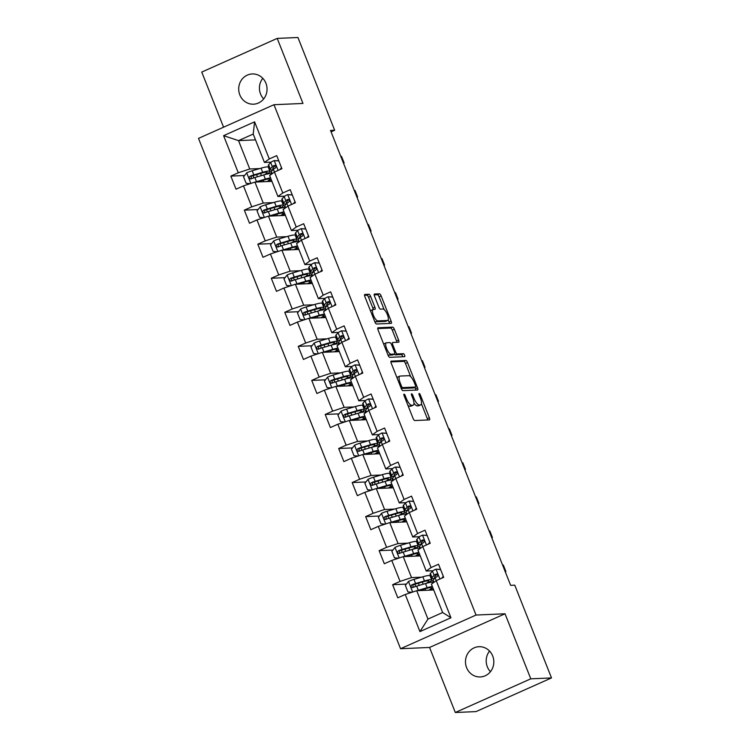 <?xml version="1.0" encoding="UTF-8"?>
<svg xmlns="http://www.w3.org/2000/svg" width="750" height="750" viewBox="0 0 750 750"><rect width="100%" height="100%" fill="white"/><g stroke="black" fill="none" stroke-linecap="round" stroke-linejoin="round"><path stroke-width="1.12" d="M404.053 394.134A1.622 0.534 66 0 0 403.988 394.153A1.622 0.534 66 0 0 404.072 395.663L413.091 418.425A2.325 0.759 66 0 0 414.75 420.534L429.394 419.897A2.325 0.759 66 0 0 429.488 419.869A2.325 0.759 66 0 0 429.356 417.722L420.338 394.95A1.622 0.534 66 0 0 419.175 393.478A1.622 0.534 66 0 0 419.109 393.497A1.622 0.534 66 0 0 419.203 395.006L420.366 397.95A7.425 2.447 66 0 1 420.797 404.85A7.425 2.447 66 0 1 420.478 404.916L419.259 404.972A7.425 2.447 66 0 1 413.944 398.231L412.781 395.287A1.622 0.534 66 0 0 411.619 393.806A1.622 0.534 66 0 0 411.544 393.825A1.622 0.534 66 0 0 411.637 395.334L412.809 398.278A7.425 2.447 66 0 1 413.231 405.178A7.425 2.447 66 0 1 412.922 405.244L411.694 405.3A7.425 2.447 66 0 1 406.378 398.559L405.216 395.616A1.622 0.534 66 0 0 404.053 394.134M239.822 94.894A15.141 14.175 -92.5 0 0 253.537 104.194A15.141 14.175 -92.5 0 0 265.931 83.25A15.141 14.175 -92.5 0 0 252.225 73.95A15.141 14.175 -92.5 0 0 239.822 94.894M262.791 78.309A15.141 14.175 -92.5 0 0 260.541 93.994A15.141 14.175 -92.5 0 0 263.691 98.934M466.594 667.65A15.141 14.175 -92.5 0 0 480.309 676.95A15.141 14.175 -92.5 0 0 492.703 656.006A15.141 14.175 -92.5 0 0 478.988 646.706A15.141 14.175 -92.5 0 0 466.594 667.65M489.563 651.066A15.141 14.175 -92.5 0 0 487.312 666.75A15.141 14.175 -92.5 0 0 490.453 671.691M370.594 296.372A2.325 0.759 66 0 0 368.934 294.262L364.828 294.45A2.325 0.759 66 0 0 364.734 294.469A2.325 0.759 66 0 0 364.866 296.625L374.878 321.909A2.325 0.759 66 0 0 376.537 324.009L391.172 323.372A2.325 0.759 66 0 0 391.275 323.353A2.325 0.759 66 0 0 391.144 321.197L381.131 295.912A2.325 0.759 66 0 0 379.472 293.812L374.503 294.028A2.325 0.759 66 0 0 374.409 294.047A2.325 0.759 66 0 0 374.541 296.203L378.825 307.022A2.325 0.759 66 0 0 380.484 309.131L382.95 309.019A6.206 2.044 66 0 1 387.244 314.288A6.206 2.044 66 0 1 387.75 320.428A6.206 2.044 66 0 1 387.488 320.484L377.85 320.906A6.206 2.044 66 0 1 373.556 315.637A6.206 2.044 66 0 1 373.05 309.506A6.206 2.044 66 0 1 373.312 309.441L374.916 309.375A2.325 0.759 66 0 0 375.019 309.347A2.325 0.759 66 0 0 374.878 307.191L370.594 296.372L368.559 297.281A2.325 0.759 66 0 0 366.9 295.181L364.509 295.284M302.972 103.453L277.219 38.4L297.938 37.5L334.659 130.266L330.525 130.444L510.628 585.337L514.763 585.159L551.494 677.925L530.784 678.825L505.031 613.781L476.034 615.047L273.975 104.709L302.972 103.453M391.209 361.078A2.325 0.759 66 0 0 391.116 361.097A2.325 0.759 66 0 0 391.247 363.253L401.259 388.538A2.325 0.759 66 0 0 402.919 390.647L417.553 390.009A2.325 0.759 66 0 0 417.656 389.981A2.325 0.759 66 0 0 417.525 387.825L407.512 362.55A2.325 0.759 66 0 0 405.853 360.441L391.031 361.163M388.069 355.219L378.056 329.944A2.325 0.759 66 0 1 377.925 327.787A2.325 0.759 66 0 1 378.019 327.759L392.662 327.122A2.325 0.759 66 0 1 394.322 329.231L398.606 340.05A2.325 0.759 66 0 1 398.738 342.206A2.325 0.759 66 0 1 398.644 342.225L392.7 342.488A2.325 0.759 66 0 0 392.606 342.506A2.325 0.759 66 0 0 392.738 344.662L395.578 351.844A2.325 0.759 66 0 0 397.238 353.953L403.425 353.681A1.622 0.534 66 0 1 404.541 355.059A1.622 0.534 66 0 1 404.681 356.663A1.622 0.534 66 0 1 404.606 356.681L389.728 357.328A2.325 0.759 66 0 1 388.069 355.219M476.034 615.047L400.556 648.722L198.506 138.384L273.975 104.709M244.594 175.5L230.841 176.1L236.025 189.197L243.469 185.878L251.766 206.831L244.322 210.15L249.506 223.247L256.95 219.928L265.247 240.881L257.803 244.2L262.987 257.297L270.431 253.978L278.728 274.931L271.284 278.25L276.469 291.347L283.912 288.028L292.209 308.981L284.766 312.3L289.95 325.397L297.394 322.078L305.691 343.031L298.247 346.359L303.431 359.447L310.875 356.128L319.172 377.081L311.728 380.409L316.913 393.506L324.356 390.178L332.653 411.131L325.209 414.459L330.394 427.556L337.838 424.228L346.134 445.191L338.691 448.509L343.875 461.606L351.319 458.278L359.616 479.241L352.172 482.559L357.356 495.656L364.8 492.337L373.097 513.291L365.653 516.609L370.837 529.706L378.281 526.388L386.578 547.341L379.134 550.659L384.319 563.756L391.762 560.438L400.059 581.391L392.616 584.709L397.8 597.806L405.244 594.487L419.944 631.594L450.947 617.756L442.641 612.525L431.409 584.147L436.256 580.65L443.7 577.331L438.516 564.234L431.072 567.553L426.225 571.05L417.928 550.097L422.775 546.6L430.219 543.281L425.034 530.184L417.581 533.503L412.744 537L404.447 516.047L409.294 512.55L416.737 509.231L411.553 496.134L404.1 499.453L399.262 502.95L390.966 481.997L395.803 478.5L403.256 475.181L398.072 462.084L390.619 465.403L385.781 468.9L377.484 447.947L382.322 444.45L389.775 441.131L384.581 428.034L377.137 431.353L372.3 434.85L364.003 413.897L368.841 410.4L376.294 407.072L371.1 393.975L363.656 397.303L358.809 400.8L350.512 379.847L355.359 376.35L362.803 373.022L357.619 359.925L350.175 363.253L345.328 366.75L337.031 345.787L341.878 342.3L349.322 338.972L344.137 325.875L336.694 329.203L331.847 332.691L323.55 311.737L328.397 308.241L335.841 304.922L330.656 291.825L323.212 295.144L318.366 298.641L310.069 277.688L314.916 274.191L322.359 270.872L317.175 257.775L309.731 261.094L304.884 264.591L296.588 243.637L301.434 240.141L308.878 236.822L303.694 223.725L296.25 227.044L291.403 230.541L283.106 209.588L287.953 206.091L295.397 202.772L290.212 189.675L282.769 192.994L277.922 196.491L269.625 175.538L274.472 172.041L281.916 168.722L276.731 155.625L269.288 158.944L264.441 162.441L253.209 134.062L238.519 140.616L249.75 168.994L259.744 168.553M230.841 176.1L238.284 172.781L223.594 135.666L254.597 121.838L269.288 158.944M271.697 174.047L270.984 172.256A18.094 2.203 -21.6 0 1 271.284 171.572L273.366 169.275L282.769 192.994M285.178 208.097L284.466 206.306A18.094 2.203 -21.6 0 1 284.766 205.622L286.847 203.325L296.25 227.044M301.434 240.141L309.731 261.094M314.916 274.191L323.212 295.144M325.622 310.247L324.909 308.466A18.094 2.203 -21.6 0 1 325.209 307.772L327.291 305.484L336.694 329.203M339.103 344.297L338.391 342.516A18.094 2.203 -21.6 0 1 338.691 341.822L340.772 339.534L350.175 363.253M352.584 378.356L351.872 376.566A18.094 2.203 -21.6 0 1 352.172 375.872L354.253 373.584L363.656 397.303M368.841 410.4L377.137 431.353M379.547 446.456L378.834 444.666A18.094 2.203 -21.6 0 1 379.134 443.981L381.216 441.684L390.619 465.403M393.028 480.506L392.316 478.716A18.094 2.203 -21.6 0 1 392.616 478.031L394.706 475.734L404.1 499.453M409.294 512.55L417.581 533.503M419.991 548.606L419.288 546.816A18.094 2.203 -21.6 0 1 419.578 546.131L421.669 543.834L431.072 567.553M433.472 582.656L432.769 580.866A18.094 2.203 -21.6 0 1 433.069 580.181L435.15 577.894L450.947 617.756M273.225 202.613L263.241 203.044L254.944 182.091L271.931 181.35M282.169 202.219L282.834 202.191M284.616 196.2L277.922 196.491M254.944 182.091L243.469 185.878M263.241 203.044L251.766 206.831M286.706 236.662L276.722 237.094L268.425 216.141L285.413 215.4M295.65 236.269L296.316 236.241M298.097 230.25L291.403 230.541M268.425 216.141L256.95 219.928M276.722 237.094L265.247 240.881M300.188 270.712L290.203 271.144L281.906 250.191L298.894 249.45M309.131 270.319L309.797 270.291M311.578 264.3L304.884 264.591M281.906 250.191L270.431 253.978M290.203 271.144L278.728 274.931M313.669 304.762L303.684 305.194L295.387 284.241L312.375 283.5M322.613 304.369L323.278 304.341M325.059 298.35L318.366 298.641M295.387 284.241L283.912 288.028M303.684 305.194L292.209 308.981M327.15 338.812L317.166 339.244L308.869 318.291L325.856 317.55M336.094 338.419L336.759 338.391M338.541 332.4L331.847 332.691M308.869 318.291L297.394 322.078M317.166 339.244L305.691 343.031M340.631 372.863L330.647 373.303L322.35 352.341L339.337 351.6M349.575 372.478L350.241 372.441M352.022 366.45L345.328 366.75M322.35 352.341L310.875 356.128M330.647 373.303L319.172 377.081M354.113 406.913L344.128 407.353L335.831 386.4L352.819 385.659M363.056 406.528L363.722 406.5M365.503 400.509L358.809 400.8M335.831 386.4L324.356 390.178M344.128 407.353L332.653 411.131M367.594 440.963L357.609 441.403L349.312 420.45L366.3 419.709M376.537 440.578L377.203 440.55M378.984 434.559L372.3 434.85M349.312 420.45L337.838 424.228M357.609 441.403L346.134 445.191M381.075 475.012L371.091 475.453L362.794 454.5L379.781 453.759M390.019 474.628L390.694 474.6M392.466 468.609L385.781 468.9M362.794 454.5L351.319 458.278M371.091 475.453L359.616 479.241M394.556 509.072L384.572 509.503L376.275 488.55L393.263 487.809M403.5 508.678L404.175 508.65M405.947 502.659L399.262 502.95M376.275 488.55L364.8 492.337M384.572 509.503L373.097 513.291M408.038 543.122L398.053 543.553L389.756 522.6L406.744 521.859M416.981 542.728L417.656 542.7M419.428 536.709L412.744 537M389.756 522.6L378.281 526.388M398.053 543.553L386.578 547.341M421.519 577.172L411.534 577.603L403.238 556.65L420.225 555.909M430.463 576.778L431.137 576.75M432.909 570.759L426.225 571.05M403.238 556.65L391.762 560.438M411.534 577.603L400.059 581.391M419.944 631.594L427.959 619.078L416.719 590.7L433.706 589.959M416.719 590.7L405.244 594.487M505.031 613.781L429.553 647.456L455.306 712.5L530.784 678.825M455.306 712.5L476.025 711.6L551.494 677.925M277.219 38.4L201.75 72.075L223.575 127.2M429.553 647.456L400.556 648.722M331.078 131.869L334.659 130.266M427.959 619.078L442.641 612.525M268.688 168.169L269.353 168.141M255.506 139.875L238.519 140.616L223.594 135.666M271.134 162.15L264.441 162.441M254.597 121.838L253.209 134.062M249.75 168.994L238.284 172.781M431.269 582.281L430.828 581.175M431.166 576.834L430.5 576.863M406.378 584.109L392.616 584.709M417.684 542.784L417.019 542.812M392.897 550.059L379.134 550.659M417.787 548.231L417.347 547.125M404.203 508.734L403.538 508.762M379.416 516.009L365.653 516.609M404.306 514.181L403.866 513.066M390.722 474.675L390.047 474.713M365.934 481.959L352.172 482.559M390.825 480.131L390.384 479.016M377.241 440.625L376.566 440.653M352.444 447.909L338.691 448.509M377.344 446.072L376.903 444.966M363.759 406.575L363.084 406.603M338.962 413.859L325.209 414.459M363.863 412.022L363.422 410.916M350.278 372.525L349.603 372.553M325.481 379.809L311.728 380.409M350.381 377.972L349.941 376.866M336.797 338.475L336.122 338.503M312 345.759L298.247 346.359M336.9 343.922L336.459 342.816M323.316 304.425L322.641 304.453M298.519 311.7L284.766 312.3M323.409 309.872L322.978 308.766M309.834 270.375L309.159 270.403M285.038 277.65L271.284 278.25M309.928 275.822L309.497 274.716M296.353 236.325L295.678 236.353M271.556 243.6L257.803 244.2M296.447 241.772L296.016 240.656M282.872 202.266L282.197 202.303M258.075 209.55L244.322 210.15M282.966 207.722L282.525 206.606M269.381 168.216L268.716 168.244M269.484 173.672L269.044 172.556M407.859 405.225A7.425 2.447 66 0 0 409.659 406.209L411.694 405.3M413.231 405.178L411.188 406.088A7.425 2.447 66 0 1 410.878 406.163L409.659 406.209M413.962 403.097A7.425 2.447 66 0 0 417.225 405.881L419.259 404.972M420.797 404.85L418.753 405.759A7.425 2.447 66 0 1 418.444 405.825L417.225 405.881M427.669 419.972A2.325 0.759 66 0 0 427.312 418.631L421.453 403.809M410.7 376.659L405.469 363.459A2.325 0.759 66 0 0 403.809 361.35L390.891 361.913M415.828 390.084A2.325 0.759 66 0 0 415.481 388.744L414.919 387.309M401.466 386.128A1.622 0.534 66 0 0 402.628 387.609L415.472 387.047A1.622 0.534 66 0 0 415.538 387.028A1.622 0.534 66 0 0 415.453 385.519L414.216 382.416A7.425 2.447 66 0 0 408.9 375.675L400.116 376.059A7.425 2.447 66 0 0 399.806 376.125A7.425 2.447 66 0 0 400.228 383.025L401.466 386.128L400.481 386.569M413.559 387.9A1.622 0.534 66 0 1 413.503 387.938A1.622 0.534 66 0 1 413.438 387.956L401.231 388.491M399.806 376.125L397.762 377.034A7.425 2.447 66 0 0 397.116 378.075M377.7 328.594L390.619 328.031L392.662 327.122M396.919 342.3A2.325 0.759 66 0 0 396.562 340.959L392.278 330.141A2.325 0.759 66 0 0 390.619 328.031M394.303 354.169A2.325 0.759 66 0 0 395.203 354.862L401.381 354.591L403.425 353.681M402.75 356.766A1.622 0.534 66 0 0 401.381 354.591M386.541 342.759A6.206 2.044 66 0 0 386.278 342.816A6.206 2.044 66 0 0 386.784 348.956A6.206 2.044 66 0 0 391.078 354.216L394.472 354.075A2.325 0.759 66 0 0 394.575 354.047A2.325 0.759 66 0 0 394.444 351.891L391.603 344.719A2.325 0.759 66 0 0 389.934 342.609L386.541 342.759M384.506 343.669A6.206 2.044 66 0 0 384.244 343.725A6.206 2.044 66 0 0 383.756 344.344M387.797 354.534A6.206 2.044 66 0 0 389.044 355.125L391.078 354.216M392.616 354.9A2.325 0.759 66 0 1 392.531 354.956A2.325 0.759 66 0 1 392.438 354.984L389.044 355.125M373.191 309.459A2.325 0.759 66 0 0 372.844 308.1L368.559 297.281M371.269 310.35A6.206 2.044 66 0 0 371.006 310.416A6.206 2.044 66 0 0 370.547 310.978M374.625 321.272A6.206 2.044 66 0 0 375.806 321.816L377.85 320.906M387.75 320.428L385.706 321.337A6.206 2.044 66 0 1 385.444 321.394L375.806 321.816M384.131 309.562L379.088 296.822A2.325 0.759 66 0 0 377.428 294.722L374.194 294.862M389.447 323.447A2.325 0.759 66 0 0 389.1 322.106L388.209 319.866M417.028 590.691A6.272 0.759 -21.6 0 1 418.294 590.288L427.144 587.7A18.094 2.203 -21.6 0 1 432.338 586.491M418.875 590.606L425.522 588.666A15.019 1.828 -21.6 0 1 431.541 587.841A15.019 1.828 -21.6 0 1 428.794 590.175M433.05 588.291A18.094 2.203 -21.6 0 1 430.022 590.119M412.05 592.247L407.934 591.947L405.347 585.394L408.562 581.391A6.272 0.759 -21.6 0 1 413.972 579.375L422.822 576.788A18.094 2.203 -21.6 0 1 430.078 575.803L431.719 579.947A18.094 2.203 158.4 0 0 424.462 580.941L415.613 583.528A6.272 0.759 158.4 0 0 411.834 584.85C410.475 586.434 410.822 587.306 412.875 587.475A6.272 0.759 -21.6 0 1 416.653 586.144L425.503 583.556A18.094 2.203 -21.6 0 1 432.759 582.562L432.947 583.041M415.481 584.053A8.634 1.05 158.4 0 0 415.003 584.681L415.697 586.434M428.344 582.797A18.094 2.203 158.4 0 0 431.719 579.947M412.978 587.466L413.025 584.803L422.841 581.897A15.019 1.828 -21.6 0 1 428.859 581.081A15.019 1.828 -21.6 0 1 426.216 583.35M412.369 587.578L412.875 587.475M440.616 569.541L435.891 569.194A6.272 0.759 158.4 0 0 432.469 571.125L430.387 573.413A18.094 2.203 158.4 0 0 430.087 574.106L431.728 578.25A18.094 2.203 158.4 0 0 434.766 578.316M435.891 569.194L440.559 569.409M441.75 578.203L443.287 576.291M435.15 577.894A6.272 0.759 -21.6 0 1 437.147 576.638C438.234 575.072 437.887 574.2 436.106 574.022A6.272 0.759 158.4 0 0 434.109 575.269L432.028 577.566A18.094 2.203 158.4 0 0 431.728 578.25M435.863 577.35A15.019 1.828 -21.6 0 1 434.587 577.116A15.019 1.828 -21.6 0 1 434.831 576.544L437.147 574.069M505.284 571.856L505.912 571.575L505.191 571.613M502.594 565.059L503.325 565.031L505.912 571.575M403.547 556.641A6.272 0.759 -21.6 0 1 404.812 556.238L413.663 553.65A18.094 2.203 -21.6 0 1 418.856 552.441M405.394 556.556L412.041 554.616A15.019 1.828 -21.6 0 1 418.059 553.791A15.019 1.828 -21.6 0 1 415.312 556.125M419.569 554.231A18.094 2.203 -21.6 0 1 416.541 556.069M398.569 558.197L394.453 557.888L391.866 551.344L395.081 547.341A6.272 0.759 -21.6 0 1 400.491 545.325L409.341 542.737A18.094 2.203 -21.6 0 1 416.597 541.744L418.238 545.897A18.094 2.203 158.4 0 0 410.981 546.881L402.131 549.469A6.272 0.759 158.4 0 0 398.353 550.8C396.994 552.375 397.341 553.256 399.394 553.416A6.272 0.759 -21.6 0 1 403.172 552.094L412.022 549.506A18.094 2.203 -21.6 0 1 419.269 548.513L419.466 548.991M402 550.003A8.634 1.05 158.4 0 0 401.522 550.631L402.216 552.384M414.853 548.747A18.094 2.203 158.4 0 0 418.238 545.897M399.497 553.416L399.544 550.744L409.359 547.847A15.019 1.828 -21.6 0 1 415.378 547.031A15.019 1.828 -21.6 0 1 412.734 549.3M398.888 553.528L399.394 553.416M390.066 522.591A6.272 0.759 -21.6 0 1 391.331 522.188L400.181 519.6A18.094 2.203 -21.6 0 1 405.375 518.391M391.913 522.506L398.55 520.566A15.019 1.828 -21.6 0 1 404.578 519.741A15.019 1.828 -21.6 0 1 401.831 522.075M406.078 520.181A18.094 2.203 -21.6 0 1 403.059 522.019M385.087 524.138L380.972 523.837L378.384 517.294L381.6 513.291A6.272 0.759 -21.6 0 1 387.009 511.275L395.859 508.688A18.094 2.203 -21.6 0 1 403.116 507.694L404.756 511.847A18.094 2.203 158.4 0 0 397.5 512.831L388.65 515.419A6.272 0.759 158.4 0 0 384.872 516.75C383.512 518.325 383.859 519.197 385.912 519.366A6.272 0.759 -21.6 0 1 389.681 518.044L398.541 515.456A18.094 2.203 -21.6 0 1 405.787 514.462L405.984 514.941M388.519 515.953A8.634 1.05 158.4 0 0 388.041 516.572L388.734 518.334M401.372 514.697A18.094 2.203 158.4 0 0 404.756 511.847M386.016 519.366L386.062 516.694L395.878 513.797A15.019 1.828 -21.6 0 1 401.897 512.972A15.019 1.828 -21.6 0 1 399.253 515.25M385.406 519.478L385.912 519.366M427.134 535.491L422.409 535.144A6.272 0.759 158.4 0 0 418.988 537.075L416.906 539.363A18.094 2.203 158.4 0 0 416.606 540.056L418.247 544.2A18.094 2.203 158.4 0 0 421.284 544.266M422.409 535.144L427.078 535.359M428.269 544.153L429.806 542.241M421.669 543.834A6.272 0.759 -21.6 0 1 423.666 542.587C424.753 541.022 424.406 540.15 422.625 539.972A6.272 0.759 158.4 0 0 420.628 541.219L418.547 543.516A18.094 2.203 158.4 0 0 418.247 544.2M422.381 543.3A15.019 1.828 -21.6 0 1 421.106 543.066A15.019 1.828 -21.6 0 1 421.35 542.494L423.666 540.019M491.803 537.806L492.431 537.525L491.709 537.553M489.113 531.009L489.844 530.981L492.431 537.525M413.653 501.441L408.928 501.094A6.272 0.759 158.4 0 0 405.506 503.025L403.425 505.312A18.094 2.203 158.4 0 0 403.125 505.997L404.766 510.15A18.094 2.203 158.4 0 0 407.803 510.216M408.928 501.094L413.597 501.309M414.788 510.103L416.325 508.181M406.509 514.556L405.806 512.766A18.094 2.203 -21.6 0 1 406.097 512.081L408.188 509.784A6.272 0.759 -21.6 0 1 410.184 508.538C411.272 506.972 410.925 506.1 409.144 505.922A6.272 0.759 158.4 0 0 407.147 507.169L405.066 509.456A18.094 2.203 158.4 0 0 404.766 510.15M408.9 509.25A15.019 1.828 -21.6 0 1 407.625 509.016A15.019 1.828 -21.6 0 1 407.869 508.444L410.175 505.969M478.322 503.756L478.95 503.475L478.228 503.503M475.631 496.959L476.363 496.922L478.95 503.475M376.584 488.531A6.272 0.759 -21.6 0 1 377.85 488.137L386.7 485.55A18.094 2.203 -21.6 0 1 391.894 484.341M378.431 488.456L385.069 486.516A15.019 1.828 -21.6 0 1 391.097 485.691A15.019 1.828 -21.6 0 1 388.35 488.025M392.597 486.131A18.094 2.203 -21.6 0 1 389.578 487.969M371.606 490.087L367.491 489.788L364.903 483.244L368.119 479.241A6.272 0.759 -21.6 0 1 373.528 477.225L382.378 474.637A18.094 2.203 -21.6 0 1 389.634 473.644L391.275 477.797A18.094 2.203 158.4 0 0 384.019 478.781L375.169 481.369A6.272 0.759 158.4 0 0 371.391 482.7C370.031 484.275 370.378 485.147 372.431 485.316A6.272 0.759 -21.6 0 1 376.2 483.994L385.059 481.406A18.094 2.203 -21.6 0 1 392.306 480.413L392.494 480.891M375.038 481.894A8.634 1.05 158.4 0 0 374.559 482.522L375.253 484.284M387.891 480.647A18.094 2.203 158.4 0 0 391.275 477.797M372.534 485.316L372.581 482.644L382.397 479.747A15.019 1.828 -21.6 0 1 388.416 478.922A15.019 1.828 -21.6 0 1 385.772 481.2M371.925 485.428L372.431 485.316M363.103 454.481A6.272 0.759 -21.6 0 1 364.359 454.088L373.219 451.5A18.094 2.203 -21.6 0 1 378.403 450.291M364.95 454.406L371.588 452.466A15.019 1.828 -21.6 0 1 377.616 451.641A15.019 1.828 -21.6 0 1 374.869 453.975M379.116 452.081A18.094 2.203 -21.6 0 1 376.097 453.919M358.125 456.038L354.009 455.738L351.422 449.194L354.637 445.191A6.272 0.759 -21.6 0 1 360.047 443.175L368.897 440.587A18.094 2.203 -21.6 0 1 376.153 439.594L377.794 443.738A18.094 2.203 158.4 0 0 370.538 444.731L361.688 447.319A6.272 0.759 158.4 0 0 357.909 448.65C356.55 450.225 356.887 451.097 358.95 451.266A6.272 0.759 -21.6 0 1 362.719 449.944L371.578 447.356A18.094 2.203 -21.6 0 1 378.825 446.363L379.012 446.841M361.556 447.844A8.634 1.05 158.4 0 0 361.078 448.472L361.772 450.234M374.409 446.597A18.094 2.203 158.4 0 0 377.794 443.738M359.053 451.266L359.1 448.594L368.916 445.697A15.019 1.828 -21.6 0 1 374.934 444.872A15.019 1.828 -21.6 0 1 372.291 447.15M358.444 451.378L358.95 451.266M349.622 420.431A6.272 0.759 -21.6 0 1 350.878 420.038L359.738 417.45A18.094 2.203 -21.6 0 1 364.922 416.231M351.469 420.356L358.106 418.416A15.019 1.828 -21.6 0 1 364.125 417.591A15.019 1.828 -21.6 0 1 361.388 419.916M365.634 418.031A18.094 2.203 -21.6 0 1 362.616 419.869M344.634 421.988L340.528 421.688L337.941 415.134L341.156 411.131A6.272 0.759 -21.6 0 1 346.566 409.125L355.416 406.537A18.094 2.203 -21.6 0 1 362.662 405.544L364.312 409.688A18.094 2.203 158.4 0 0 357.056 410.681L348.206 413.269A6.272 0.759 158.4 0 0 344.428 414.6C343.069 416.175 343.406 417.047 345.459 417.216A6.272 0.759 -21.6 0 1 349.237 415.884L358.097 413.297A18.094 2.203 -21.6 0 1 365.344 412.312L365.531 412.781M348.075 413.794A8.634 1.05 158.4 0 0 347.597 414.422L348.291 416.184M360.928 412.547A18.094 2.203 158.4 0 0 364.312 409.688M345.572 417.206L345.619 414.544L355.434 411.647A15.019 1.828 -21.6 0 1 361.453 410.822A15.019 1.828 -21.6 0 1 358.809 413.1M344.962 417.328L345.459 417.216M400.172 467.391L395.447 467.044A6.272 0.759 158.4 0 0 392.025 468.966L389.944 471.262A18.094 2.203 158.4 0 0 389.644 471.947L391.284 476.1A18.094 2.203 158.4 0 0 394.312 476.156M395.447 467.044L400.116 467.259M401.306 476.044L402.844 474.131M394.706 475.734A6.272 0.759 -21.6 0 1 396.703 474.488C397.791 472.922 397.444 472.05 395.663 471.872A6.272 0.759 158.4 0 0 393.666 473.119L391.584 475.406A18.094 2.203 158.4 0 0 391.284 476.1M395.409 475.2A15.019 1.828 -21.6 0 1 394.144 474.966A15.019 1.828 -21.6 0 1 394.387 474.394L396.694 471.919M464.841 469.706L465.469 469.425L464.747 469.453M462.15 462.909L462.881 462.872L465.469 469.425M386.691 433.341L381.966 432.994A6.272 0.759 158.4 0 0 378.544 434.916L376.462 437.213A18.094 2.203 158.4 0 0 376.163 437.897L377.803 442.05A18.094 2.203 158.4 0 0 380.831 442.106M381.966 432.994L386.634 433.209M387.825 441.994L389.363 440.081M381.216 441.684A6.272 0.759 -21.6 0 1 383.222 440.438C384.309 438.872 383.962 438 382.181 437.812A6.272 0.759 158.4 0 0 380.184 439.069L378.103 441.356A18.094 2.203 158.4 0 0 377.803 442.05M381.928 441.15A15.019 1.828 -21.6 0 1 380.663 440.916A15.019 1.828 -21.6 0 1 380.906 440.344L383.212 437.869M451.359 435.656L451.988 435.375L451.266 435.403M448.669 428.859L449.4 428.822L451.988 435.375M373.209 399.291L368.484 398.944A6.272 0.759 158.4 0 0 365.062 400.866L362.981 403.163A18.094 2.203 158.4 0 0 362.681 403.847L364.322 407.991A18.094 2.203 158.4 0 0 367.35 408.056M368.484 398.944L373.153 399.159M374.344 407.944L375.872 406.031M366.066 412.406L365.353 410.616A18.094 2.203 -21.6 0 1 365.653 409.931L367.734 407.634A6.272 0.759 -21.6 0 1 369.741 406.388C370.828 404.822 370.481 403.941 368.7 403.762A6.272 0.759 158.4 0 0 366.703 405.019L364.622 407.306A18.094 2.203 158.4 0 0 364.322 407.991M368.447 407.1A15.019 1.828 -21.6 0 1 367.181 406.866A15.019 1.828 -21.6 0 1 367.425 406.294L369.731 403.819M437.878 401.597L438.506 401.325L437.784 401.353M435.188 394.8L435.919 394.772L438.506 401.325M359.719 365.231L355.003 364.884A6.272 0.759 158.4 0 0 351.581 366.816L349.491 369.113A18.094 2.203 158.4 0 0 349.2 369.797L350.841 373.941A18.094 2.203 158.4 0 0 353.869 374.006M355.003 364.884L359.672 365.109M360.853 373.894L362.391 371.981M354.253 373.584A6.272 0.759 -21.6 0 1 356.259 372.338C357.347 370.763 357 369.891 355.219 369.713A6.272 0.759 158.4 0 0 353.222 370.959L351.141 373.256A18.094 2.203 158.4 0 0 350.841 373.941M354.966 373.05A15.019 1.828 -21.6 0 1 353.7 372.816A15.019 1.828 -21.6 0 1 353.944 372.244L356.25 369.769M424.397 367.547L425.025 367.266L424.294 367.303M421.706 360.75L422.428 360.722L425.025 367.266M346.238 331.181L341.522 330.834A6.272 0.759 158.4 0 0 338.1 332.766L336.009 335.062A18.094 2.203 158.4 0 0 335.709 335.747L337.359 339.891A18.094 2.203 158.4 0 0 340.387 339.956M341.522 330.834L346.191 331.05M347.372 339.844L348.909 337.931M340.772 339.534A6.272 0.759 -21.6 0 1 342.778 338.278C343.866 336.713 343.519 335.841 341.737 335.663A6.272 0.759 158.4 0 0 339.741 336.909L337.659 339.206A18.094 2.203 158.4 0 0 337.359 339.891M341.484 338.991A15.019 1.828 -21.6 0 1 340.219 338.756A15.019 1.828 -21.6 0 1 340.463 338.194L342.769 335.709M410.916 333.497L411.544 333.216L410.812 333.253M408.225 326.7L408.947 326.672L411.544 333.216M332.756 297.131L328.041 296.784A6.272 0.759 158.4 0 0 324.609 298.716L322.528 301.003A18.094 2.203 158.4 0 0 322.228 301.697L323.878 305.841A18.094 2.203 158.4 0 0 326.906 305.906M328.041 296.784L332.709 297M333.891 305.794L335.428 303.881M327.291 305.484A6.272 0.759 -21.6 0 1 329.288 304.228C330.384 302.662 330.038 301.791 328.256 301.613A6.272 0.759 158.4 0 0 326.259 302.859L324.169 305.156A18.094 2.203 158.4 0 0 323.878 305.841M328.003 304.941A15.019 1.828 -21.6 0 1 326.737 304.706A15.019 1.828 -21.6 0 1 326.981 304.134L329.288 301.659M397.434 299.447L398.062 299.166L397.331 299.203M394.744 292.65L395.466 292.622L398.062 299.166M319.275 263.081L314.559 262.734A6.272 0.759 158.4 0 0 311.128 264.666L309.047 266.953A18.094 2.203 158.4 0 0 308.747 267.647L310.397 271.791A18.094 2.203 158.4 0 0 313.425 271.856M314.559 262.734L319.228 262.95M320.409 271.744L321.947 269.831M312.141 276.197L311.428 274.406A18.094 2.203 -21.6 0 1 311.728 273.722L313.809 271.434A6.272 0.759 -21.6 0 1 315.806 270.178C316.903 268.612 316.556 267.741 314.775 267.562A6.272 0.759 158.4 0 0 312.778 268.809L310.688 271.106A18.094 2.203 158.4 0 0 310.397 271.791M314.522 270.891A15.019 1.828 -21.6 0 1 313.247 270.656A15.019 1.828 -21.6 0 1 313.5 270.084L315.806 267.609M383.953 265.397L384.581 265.116L383.85 265.144M381.262 258.6L381.984 258.572L384.581 265.116M305.794 229.031L301.078 228.684A6.272 0.759 158.4 0 0 297.647 230.616L295.566 232.903A18.094 2.203 158.4 0 0 295.266 233.597L296.906 237.741A18.094 2.203 158.4 0 0 299.944 237.806M301.078 228.684L305.747 228.9M306.928 237.694L308.466 235.781M298.659 242.147L297.947 240.356A18.094 2.203 -21.6 0 1 298.247 239.672L300.328 237.375A6.272 0.759 -21.6 0 1 302.325 236.128C303.422 234.562 303.075 233.691 301.294 233.513A6.272 0.759 158.4 0 0 299.288 234.759L297.206 237.056A18.094 2.203 158.4 0 0 296.906 237.741M301.041 236.841A15.019 1.828 -21.6 0 1 299.766 236.606A15.019 1.828 -21.6 0 1 300.019 236.034L302.325 233.559M370.472 231.347L371.1 231.066L370.369 231.094M367.781 224.55L368.503 224.512L371.1 231.066M292.312 194.981L287.597 194.634A6.272 0.759 158.4 0 0 284.166 196.566L282.084 198.853A18.094 2.203 158.4 0 0 281.784 199.537L283.425 203.691A18.094 2.203 158.4 0 0 286.462 203.756M287.597 194.634L292.266 194.85M293.447 203.644L294.984 201.722M286.847 203.325A6.272 0.759 -21.6 0 1 288.844 202.078C289.941 200.512 289.594 199.641 287.812 199.462A6.272 0.759 158.4 0 0 285.806 200.709L283.725 202.997A18.094 2.203 158.4 0 0 283.425 203.691M287.559 202.791A15.019 1.828 -21.6 0 1 286.284 202.556A15.019 1.828 -21.6 0 1 286.537 201.984L288.844 199.509M356.991 197.297L357.619 197.016L356.887 197.044M354.3 190.5L355.022 190.463L357.619 197.016M336.141 386.381A6.272 0.759 -21.6 0 1 337.397 385.988L346.256 383.4A18.094 2.203 -21.6 0 1 351.441 382.181M337.987 386.306L344.625 384.356A15.019 1.828 -21.6 0 1 350.644 383.541A15.019 1.828 -21.6 0 1 347.906 385.866M352.153 383.981A18.094 2.203 -21.6 0 1 349.134 385.819M331.153 387.938L327.047 387.638L324.459 381.084L327.675 377.081A6.272 0.759 -21.6 0 1 333.075 375.066L341.934 372.488A18.094 2.203 -21.6 0 1 349.181 371.494L350.831 375.637A18.094 2.203 158.4 0 0 343.575 376.631L334.725 379.219A6.272 0.759 158.4 0 0 330.947 380.541C329.578 382.125 329.925 382.997 331.978 383.166A6.272 0.759 -21.6 0 1 335.756 381.834L344.616 379.247A18.094 2.203 -21.6 0 1 351.863 378.263L352.05 378.731M334.594 379.744A8.634 1.05 158.4 0 0 334.116 380.372L334.809 382.134M347.447 378.497A18.094 2.203 158.4 0 0 350.831 375.637M332.091 383.156L332.137 380.494L341.944 377.597A15.019 1.828 -21.6 0 1 347.972 376.772A15.019 1.828 -21.6 0 1 345.328 379.041M331.481 383.278L331.978 383.166M322.659 352.331A6.272 0.759 -21.6 0 1 323.916 351.938L332.775 349.35A18.094 2.203 -21.6 0 1 337.959 348.131M324.506 352.247L331.144 350.306A15.019 1.828 -21.6 0 1 337.162 349.491A15.019 1.828 -21.6 0 1 334.425 351.816M338.672 349.931A18.094 2.203 -21.6 0 1 335.644 351.769M317.672 353.888L313.566 353.588L310.969 347.034L314.194 343.031A6.272 0.759 -21.6 0 1 319.594 341.016L328.453 338.428A18.094 2.203 -21.6 0 1 335.7 337.444L337.35 341.588A18.094 2.203 158.4 0 0 330.094 342.581L321.244 345.169A6.272 0.759 158.4 0 0 317.466 346.491C316.097 348.075 316.444 348.947 318.497 349.116A6.272 0.759 -21.6 0 1 322.275 347.784L331.134 345.197A18.094 2.203 -21.6 0 1 338.381 344.203L338.569 344.681M321.112 345.694A8.634 1.05 158.4 0 0 320.634 346.322L321.328 348.084M333.966 344.438A18.094 2.203 158.4 0 0 337.35 341.588M318.609 349.106L318.656 346.444L328.463 343.547A15.019 1.828 -21.6 0 1 334.491 342.722A15.019 1.828 -21.6 0 1 331.847 344.991M318 349.219L318.497 349.116M309.178 318.281A6.272 0.759 -21.6 0 1 310.434 317.878L319.294 315.291A18.094 2.203 -21.6 0 1 324.478 314.081M311.025 318.197L317.662 316.256A15.019 1.828 -21.6 0 1 323.681 315.431A15.019 1.828 -21.6 0 1 320.944 317.766M325.191 315.881A18.094 2.203 -21.6 0 1 322.162 317.709M304.191 319.838L300.084 319.537L297.488 312.984L300.703 308.981A6.272 0.759 -21.6 0 1 306.112 306.966L314.972 304.378A18.094 2.203 -21.6 0 1 322.219 303.394L323.859 307.538A18.094 2.203 158.4 0 0 316.613 308.531L307.753 311.119A6.272 0.759 158.4 0 0 303.984 312.441C302.616 314.025 302.963 314.897 305.016 315.066A6.272 0.759 -21.6 0 1 308.794 313.734L317.644 311.147A18.094 2.203 -21.6 0 1 324.9 310.153L325.087 310.631M307.631 311.644A8.634 1.05 158.4 0 0 307.153 312.272L307.847 314.025M320.484 310.387A18.094 2.203 158.4 0 0 323.859 307.538M305.128 315.056L305.175 312.394L314.981 309.488A15.019 1.828 -21.6 0 1 321.009 308.672A15.019 1.828 -21.6 0 1 318.366 310.941M304.519 315.169L305.016 315.066M295.697 284.231A6.272 0.759 -21.6 0 1 296.953 283.828L305.812 281.241A18.094 2.203 -21.6 0 1 310.997 280.031M297.544 284.147L304.181 282.206A15.019 1.828 -21.6 0 1 310.2 281.381A15.019 1.828 -21.6 0 1 307.462 283.716M311.709 281.831A18.094 2.203 -21.6 0 1 308.681 283.659M290.709 285.787L286.603 285.478L284.006 278.934L287.222 274.931A6.272 0.759 -21.6 0 1 292.631 272.916L301.491 270.328A18.094 2.203 -21.6 0 1 308.738 269.334L310.378 273.488A18.094 2.203 158.4 0 0 303.131 274.481L294.272 277.069A6.272 0.759 158.4 0 0 290.503 278.391C289.134 279.975 289.481 280.847 291.534 281.006A6.272 0.759 -21.6 0 1 295.312 279.684L304.163 277.097A18.094 2.203 -21.6 0 1 311.419 276.103L311.606 276.581M294.141 277.594A8.634 1.05 158.4 0 0 293.672 278.222L294.366 279.975M307.003 276.337A18.094 2.203 158.4 0 0 310.378 273.488M291.647 281.006L291.694 278.344L301.5 275.438A15.019 1.828 -21.6 0 1 307.519 274.622A15.019 1.828 -21.6 0 1 304.884 276.891M291.028 281.119L291.534 281.006M282.216 250.181A6.272 0.759 -21.6 0 1 283.472 249.778L292.331 247.191A18.094 2.203 -21.6 0 1 297.516 245.981M284.053 250.097L290.7 248.156A15.019 1.828 -21.6 0 1 296.719 247.331A15.019 1.828 -21.6 0 1 293.981 249.666M298.228 247.772A18.094 2.203 -21.6 0 1 295.2 249.609M277.228 251.728L273.122 251.428L270.525 244.884L273.741 240.881A6.272 0.759 -21.6 0 1 279.15 238.866L288.009 236.278A18.094 2.203 -21.6 0 1 295.256 235.284L296.897 239.438A18.094 2.203 158.4 0 0 289.65 240.422L280.791 243.009A6.272 0.759 158.4 0 0 277.022 244.341C275.653 245.916 276 246.797 278.053 246.956A6.272 0.759 -21.6 0 1 281.831 245.634L290.681 243.047A18.094 2.203 -21.6 0 1 297.938 242.053L298.125 242.531M280.659 243.544A8.634 1.05 158.4 0 0 280.181 244.162L280.884 245.925M293.522 242.287A18.094 2.203 158.4 0 0 296.897 239.438M278.166 246.956L278.212 244.284L288.019 241.388A15.019 1.828 -21.6 0 1 294.037 240.563A15.019 1.828 -21.6 0 1 291.403 242.841M277.547 247.069L278.053 246.956M268.734 216.122A6.272 0.759 -21.6 0 1 269.991 215.728L278.841 213.141A18.094 2.203 -21.6 0 1 284.034 211.931M270.572 216.047L277.219 214.106A15.019 1.828 -21.6 0 1 283.238 213.281A15.019 1.828 -21.6 0 1 280.5 215.616M284.747 213.722A18.094 2.203 -21.6 0 1 281.719 215.559M263.747 217.678L259.641 217.378L257.044 210.834L260.259 206.831A6.272 0.759 -21.6 0 1 265.669 204.816L274.528 202.228A18.094 2.203 -21.6 0 1 281.775 201.234L283.416 205.388A18.094 2.203 158.4 0 0 276.169 206.372L267.309 208.959A6.272 0.759 158.4 0 0 263.531 210.291C262.172 211.866 262.519 212.737 264.572 212.906A6.272 0.759 -21.6 0 1 268.35 211.584L277.2 208.997A18.094 2.203 -21.6 0 1 284.456 208.003L284.644 208.481M267.178 209.484A8.634 1.05 158.4 0 0 266.7 210.113L267.403 211.875M280.041 208.238A18.094 2.203 158.4 0 0 283.416 205.388M264.675 212.906L264.731 210.234L274.537 207.338A15.019 1.828 -21.6 0 1 280.556 206.512A15.019 1.828 -21.6 0 1 277.922 208.791M264.066 213.019L264.572 212.906M255.253 182.072A6.272 0.759 -21.6 0 1 256.509 181.678L265.359 179.091A18.094 2.203 -21.6 0 1 270.553 177.881M257.091 181.997L263.738 180.056A15.019 1.828 -21.6 0 1 269.756 179.231A15.019 1.828 -21.6 0 1 267.019 181.566M271.266 179.672A18.094 2.203 -21.6 0 1 268.238 181.509M250.266 183.628L246.159 183.328L243.562 176.784L246.778 172.781A6.272 0.759 -21.6 0 1 252.188 170.766L261.038 168.178A18.094 2.203 -21.6 0 1 268.294 167.184L269.934 171.337A18.094 2.203 158.4 0 0 262.688 172.322L253.828 174.909A6.272 0.759 158.4 0 0 250.05 176.241C248.691 177.816 249.037 178.688 251.091 178.856A6.272 0.759 -21.6 0 1 254.869 177.534L263.719 174.947A18.094 2.203 -21.6 0 1 270.975 173.953L271.163 174.431M253.697 175.434A8.634 1.05 158.4 0 0 253.219 176.062L253.922 177.825M266.559 174.188A18.094 2.203 158.4 0 0 269.934 171.337M251.194 178.856L251.25 176.184L261.056 173.287A15.019 1.828 -21.6 0 1 267.075 172.463A15.019 1.828 -21.6 0 1 264.441 174.741M250.584 178.969L251.091 178.856M278.831 160.931L274.116 160.584A6.272 0.759 158.4 0 0 270.684 162.506L268.603 164.803A18.094 2.203 158.4 0 0 268.303 165.488L269.944 169.641A18.094 2.203 158.4 0 0 272.981 169.697M274.116 160.584L278.784 160.8M279.966 169.584L281.503 167.672M273.366 169.275A6.272 0.759 -21.6 0 1 275.363 168.028C276.459 166.463 276.112 165.591 274.331 165.403A6.272 0.759 158.4 0 0 272.325 166.659L270.244 168.947A18.094 2.203 158.4 0 0 269.944 169.641M274.078 168.741A15.019 1.828 -21.6 0 1 272.803 168.506A15.019 1.828 -21.6 0 1 273.056 167.934L275.363 165.459M343.509 163.247L344.137 162.966L343.406 162.994M340.819 156.45L341.541 156.412L344.137 162.966M405.394 399L406.378 398.559M410.878 406.163L412.922 405.244M411.797 395.719L412.781 395.287M412.959 398.672L413.944 398.231M418.444 405.825L420.478 404.916M419.353 395.391L420.338 394.95M427.312 418.631L429.356 417.722M404.231 396.056L405.216 395.616M403.809 361.35L405.853 360.441M405.469 363.459L407.512 362.55M415.481 388.744L417.525 387.825M401.147 388.266L402.628 387.609M413.438 387.956L415.472 387.047M399.244 383.466L400.228 383.025M392.278 330.141L394.322 329.231M396.562 340.959L398.606 340.05M391.753 345.103L392.738 344.662M394.584 352.284L395.578 351.844M395.203 354.862L397.238 353.953M392.438 354.984L394.472 354.075M372.844 308.1L374.878 307.191M385.444 321.394L387.488 320.484M377.428 294.722L379.472 293.812M379.088 296.822L381.131 295.912M389.1 322.106L391.144 321.197M366.9 295.181L368.934 294.262M408.478 581.494L412.659 592.041M425.503 583.556L427.144 587.7M425.606 590.316L425.016 588.816M421.275 590.503L421.069 589.969M419.25 585.384L418.387 583.2M423.197 584.231L422.334 582.047M422.822 576.788L424.462 580.941M416.653 586.144L418.294 590.288M413.972 579.375L415.613 583.528M413.025 584.803L411.834 584.85M439.903 579.019L436.022 569.203M432.028 577.566L430.387 573.413M433.922 582.337L433.069 580.181M434.109 575.269L432.469 571.125M394.997 547.444L399.178 557.991M412.022 549.506L413.663 553.65M412.125 556.266L411.534 554.766M407.794 556.453L407.587 555.919M405.769 551.334L404.906 549.15M409.716 550.181L408.853 547.997M409.341 542.737L410.981 546.881M403.172 552.094L404.812 556.238M400.491 545.325L402.131 549.469M399.544 550.744L398.353 550.8M381.516 513.394L385.697 523.941M398.541 515.456L400.181 519.6M398.644 522.216L398.053 520.716M394.312 522.403L394.106 521.869M392.288 517.284L391.425 515.1M396.234 516.131L395.372 513.947M395.859 508.688L397.5 512.831M389.681 518.044L391.331 522.188M387.009 511.275L388.65 515.419M386.062 516.694L384.872 516.75M426.422 544.969L422.541 535.153M418.547 543.516L416.906 539.363M420.441 548.288L419.578 546.131M420.628 541.219L418.988 537.075M412.941 510.919L409.05 501.103M405.066 509.456L403.425 505.312M406.95 514.237L406.097 512.081M407.147 507.169L405.506 503.025M409.284 512.559L408.188 509.784M368.034 479.334L372.216 489.891M385.059 481.406L386.7 485.55M385.162 488.166L384.572 486.656M380.831 488.353L380.625 487.819M378.806 483.225L377.944 481.05M382.753 482.072L381.891 479.897M382.378 474.637L384.019 478.781M376.2 483.994L377.85 488.137M373.528 477.225L375.169 481.369M372.581 482.644L371.391 482.7M354.553 445.284L358.734 455.841M371.578 447.356L373.219 451.5M371.681 454.106L371.091 452.606M367.35 454.303L367.144 453.759M365.325 449.175L364.462 447M369.272 448.022L368.409 445.847M368.897 440.587L370.538 444.731M362.719 449.944L364.359 454.088M360.047 443.175L361.688 447.319M359.1 448.594L357.909 448.65M341.072 411.234L345.253 421.791M358.097 413.297L359.738 417.45M358.2 420.056L357.609 418.556M353.869 420.244L353.663 419.709M351.844 415.125L350.981 412.95M355.791 413.972L354.928 411.788M355.416 406.537L357.056 410.681M349.237 415.884L350.878 420.038M346.566 409.125L348.206 413.269M345.619 414.544L344.428 414.6M399.459 476.869L395.569 467.053M391.584 475.406L389.944 471.262M393.469 480.188L392.616 478.031M393.666 473.119L392.025 468.966M385.978 442.819L382.087 433.003M378.103 441.356L376.462 437.213M379.988 446.137L379.134 443.981M380.184 439.069L378.544 434.916M372.497 408.769L368.606 398.953M364.622 407.306L362.981 403.163M366.506 412.078L365.653 409.931M366.703 405.019L365.062 400.866M368.831 410.4L367.734 407.634M359.016 374.719L355.125 364.894M351.141 373.256L349.491 369.113M353.025 378.028L352.172 375.872M353.222 370.959L351.581 366.816M345.534 340.669L341.644 330.844M337.659 339.206L336.009 335.062M339.544 343.978L338.691 341.822M339.741 336.909L338.1 332.766M332.053 306.619L328.163 296.794M324.169 305.156L322.528 301.003M326.062 309.928L325.209 307.772M326.259 302.859L324.609 298.716M318.572 272.559L314.681 262.744M310.688 271.106L309.047 266.953M312.581 275.878L311.728 273.722M312.778 268.809L311.128 264.666M314.906 274.2L313.809 271.434M305.091 238.509L301.2 228.694M297.206 237.056L295.566 232.903M299.1 241.828L298.247 239.672M299.288 234.759L297.647 230.616M301.425 240.15L300.328 237.375M291.609 204.459L287.719 194.644M283.725 202.997L282.084 198.853M285.619 207.778L284.766 205.622M285.806 200.709L284.166 196.566M327.591 377.184L331.772 387.731M344.616 379.247L346.256 383.4M344.719 386.006L344.128 384.506M340.387 386.194L340.172 385.659M338.363 381.075L337.5 378.891M342.309 379.922L341.447 377.738M341.934 372.488L343.575 376.631M335.756 381.834L337.397 385.988M333.075 375.066L334.725 379.219M332.137 380.494L330.947 380.541M314.109 343.134L318.281 353.681M331.134 345.197L332.775 349.35M331.238 351.956L330.647 350.456M326.906 352.144L326.691 351.609M324.881 347.025L324.019 344.841M328.828 345.872L327.966 343.688M328.453 338.428L330.094 342.581M322.275 347.784L323.916 351.938M319.594 341.016L321.244 345.169M318.656 346.444L317.466 346.491M300.628 309.084L304.8 319.631M317.644 311.147L319.294 315.291M317.756 317.906L317.166 316.406M313.425 318.094L313.209 317.559M311.4 312.975L310.538 310.791M315.347 311.822L314.484 309.637M314.972 304.378L316.613 308.531M308.794 313.734L310.434 317.878M306.112 306.966L307.753 311.119M305.175 312.394L303.984 312.441M287.147 275.034L291.319 285.581M304.163 277.097L305.812 281.241M304.275 283.856L303.684 282.356M299.944 284.044L299.728 283.509M297.919 278.925L297.056 276.741M301.866 277.772L301.003 275.587M301.491 270.328L303.131 274.481M295.312 279.684L296.953 283.828M292.631 272.916L294.272 277.069M291.694 278.344L290.503 278.391M273.666 240.984L277.838 251.531M290.681 243.047L292.331 247.191M290.794 249.806L290.194 248.306M286.462 249.994L286.247 249.459M284.438 244.875L283.566 242.691M288.384 243.722L287.522 241.537M288.009 236.278L289.65 240.422M281.831 245.634L283.472 249.778M279.15 238.866L280.791 243.009M278.212 244.284L277.022 244.341M260.184 206.925L264.356 217.481M277.2 208.997L278.841 213.141M277.312 215.756L276.713 214.247M272.981 215.944L272.766 215.409M270.956 210.825L270.084 208.641M274.903 209.662L274.041 207.487M274.528 202.228L276.169 206.372M268.35 211.584L269.991 215.728M265.669 204.816L267.309 208.959M264.731 210.234L263.531 210.291M246.703 172.875L250.875 183.431M263.719 174.947L265.359 179.091M263.831 181.697L263.231 180.197M259.5 181.894L259.284 181.35M257.475 176.766L256.603 174.591M261.422 175.612L260.559 173.438M261.038 168.178L262.688 172.322M254.869 177.534L256.509 181.678M252.188 170.766L253.828 174.909M251.25 176.184L250.05 176.241M278.128 170.409L274.237 160.594M270.244 168.947L268.603 164.803M272.137 173.728L271.284 171.572M272.325 166.659L270.684 162.506M413.503 387.938L415.538 387.028M384.244 343.725L386.278 342.816M392.531 354.956L394.575 354.047M371.006 310.416L373.05 309.506"/></g></svg>
